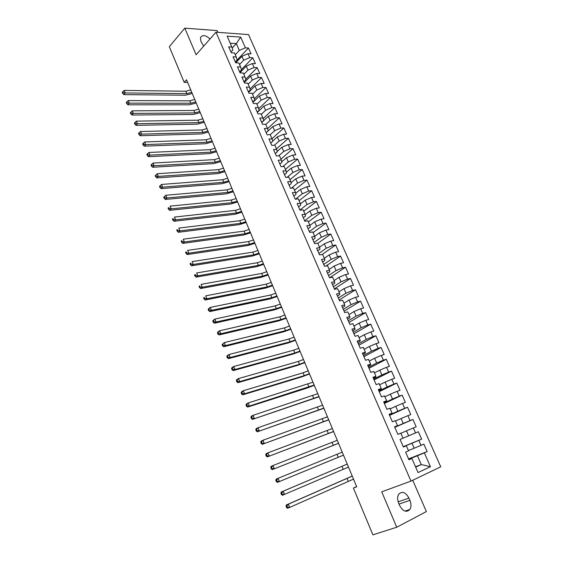 <?xml version="1.0" encoding="UTF-8"?>
<svg xmlns="http://www.w3.org/2000/svg" width="563" height="563" viewBox="0 0 563 563"><rect width="100%" height="100%" fill="white"/><g stroke="black" fill="none" stroke-linecap="round" stroke-linejoin="round"><path stroke-width="0.84" d="M217.909 32.337L217.156 30.606L184.798 28.15L169.308 46.68L184.192 82.36L187.634 82.437M440.745 466.811L248.536 34.603L215.988 32.19L410.976 481.098L440.745 466.811M410.976 481.098L381.721 491.83L396.753 527.235L426.367 511.57L412.742 480.253M415.515 466.769L421.3 464.559L430.449 466.699L424.333 452.856L427.148 451.589L423.84 444.116L421.018 445.354L418.823 440.372L421.645 439.154L418.358 431.737L415.529 432.926L413.341 427.979L416.177 426.803L412.918 419.442L410.075 420.582L407.908 415.67L410.751 414.544L407.513 407.232L404.663 408.33L402.51 403.453L405.36 402.376L402.144 395.113L399.287 396.162L397.147 391.32L400.011 390.293L396.816 383.079L393.952 384.079L391.827 379.272L394.698 378.287L391.524 371.13L388.653 372.087L386.542 367.308L389.42 366.372L386.274 359.264L383.389 360.172L381.299 355.429L384.184 354.542L381.06 347.484L378.167 348.342L376.084 343.634L378.983 342.79L375.88 335.78L372.973 336.597L370.911 331.924L373.818 331.121L370.735 324.161L367.822 324.935L365.774 320.291L368.688 319.538L365.626 312.62L362.706 313.352L360.672 308.742L363.592 308.031L360.552 301.163L357.625 301.852L355.605 297.271L358.532 296.602L355.513 289.783L352.579 290.431L350.573 285.877L353.508 285.251L350.51 278.481L347.568 279.086L345.569 274.568L348.511 273.977L345.534 267.249L342.593 267.819L340.608 263.329L343.557 262.78L340.601 256.102L337.645 256.622L335.682 252.168L338.637 251.661L335.696 245.032L332.74 245.51L330.784 241.091L333.746 240.619L330.826 234.032L327.863 234.475L325.921 230.077L328.891 229.648L325.991 223.103L323.014 223.511L321.086 219.141L324.063 218.754L321.184 212.251L318.208 212.617L316.293 208.282L319.27 207.93L316.413 201.47L313.429 201.8L311.522 197.493L314.513 197.184L311.67 190.766L308.679 191.054L306.793 186.775L309.784 186.501L306.962 180.125L303.964 180.385L302.085 176.135L305.09 175.895L302.282 169.562L299.284 169.78L297.419 165.557L300.424 165.353L297.637 159.062L294.625 159.245L292.774 155.05L295.786 154.888L293.02 148.639L290.008 148.787L288.165 144.621L291.184 144.487L288.432 138.28L285.413 138.392L283.583 134.254L286.609 134.156L283.879 127.984L280.853 128.061L279.037 123.951L282.063 123.888L279.354 117.766L276.32 117.808L274.519 113.719L277.552 113.691L274.857 107.603L271.816 107.61L270.022 103.557L273.062 103.557L270.388 97.512L267.348 97.49L265.567 93.458L268.607 93.493L265.947 87.483L262.9 87.427L261.133 83.423L264.181 83.493L261.535 77.518L258.487 77.434L256.728 73.45L259.775 73.556L257.15 67.623L254.096 67.504L252.351 63.549L255.405 63.682L252.794 57.785L249.74 57.63L248.001 53.703L251.063 53.872L248.473 48.01L235.32 61.965M430.449 466.699L418.049 472.568L411.884 458.479L408.822 459.492M232.209 48.052L236.326 43.583L240.675 37.116L227.135 36.159L231.886 47.018L228.719 46.828L231.323 52.802L234.497 52.978L236.235 56.962L233.068 56.8L235.693 62.817L238.86 62.957L240.612 66.969L237.452 66.842L240.091 72.894L243.251 73L245.018 77.04L241.858 76.948L244.518 83.043L247.678 83.113L249.458 87.181L246.298 87.117L248.98 93.254L252.133 93.289L253.92 97.385L250.767 97.357L253.463 103.536L256.615 103.536L258.41 107.653L255.271 107.667L257.981 113.881L261.126 113.853L262.935 117.998L259.796 118.04L262.527 124.296L265.666 124.233L267.488 128.406L264.357 128.484L267.101 134.782L270.24 134.684L272.077 138.885L268.945 138.998L271.711 145.338L274.843 145.205L276.686 149.434L273.562 149.582L276.349 155.972L279.473 155.796L281.338 160.054L278.213 160.237L281.021 166.669L284.139 166.458L286.011 170.744L282.9 170.969L285.722 177.444L288.833 177.19L290.719 181.504L287.609 181.772L290.459 188.288L293.562 188L295.462 192.342L292.359 192.645L295.223 199.203L298.32 198.88L300.234 203.25L297.137 203.595L300.023 210.196L303.112 209.837L305.04 214.236L301.951 214.616L304.85 221.266L307.94 220.865L309.875 225.299L306.793 225.721L309.713 232.413L312.796 231.97L314.752 236.432L311.67 236.896L314.611 243.638L317.687 243.153L319.657 247.65L316.582 248.149L319.545 254.94L322.613 254.413L324.591 258.938L321.529 259.48L324.513 266.32L327.575 265.75L329.566 270.303L326.512 270.894L329.517 277.777L332.571 277.165L334.577 281.753L331.523 282.38L334.549 289.319L337.596 288.664L339.616 293.281L336.575 293.956L339.623 300.938L342.663 300.241L344.697 304.893L341.664 305.61L344.732 312.641L347.765 311.895L349.813 316.582L346.78 317.342L349.876 324.422L352.895 323.641L354.964 328.356L351.938 329.165L355.056 336.294L358.068 335.464L360.151 340.214L357.139 341.065L360.271 348.251L363.283 347.371L365.373 352.156L362.368 353.05L365.528 360.285L368.526 359.363L370.637 364.184L367.639 365.127L370.82 372.41L373.811 371.439L375.936 376.295L372.945 377.287L376.147 384.628L379.131 383.607L381.271 388.498L378.294 389.54L381.517 396.929L384.494 395.859L386.647 400.786L383.677 401.876L386.929 409.322L389.892 408.203L392.066 413.165L389.103 414.305L392.376 421.807L395.332 420.638L397.52 425.635L394.564 426.824L397.865 434.376L400.807 433.158L403.009 438.19L400.068 439.429L403.389 447.043L406.331 445.776L408.548 450.843L405.613 452.138L408.963 459.802L411.884 458.479M240.675 37.116L245.405 47.827L248.473 48.01M356.625 486.58L353.388 488.051L356.71 486.777L186.515 79.77L184.192 82.36M235.749 62.824L241.907 56.293L243.638 60.227L239.549 64.527M248.001 53.703L241.907 56.293M249.74 57.63L243.638 60.227M231.886 47.018L232.836 50.044L230.992 52.042M239.979 72.641L246.235 66.145L247.973 70.101L243.849 74.358M252.351 63.549L246.235 66.145M254.096 67.504L247.973 70.101M236.235 56.962L237.157 59.924L235.292 61.902M244.279 82.487L250.591 76.061L252.344 80.045L248.177 84.253M256.728 73.45L250.591 76.061M258.487 77.434L252.344 80.045M240.612 66.969L241.506 69.868L239.627 71.818M248.607 92.395L254.976 86.033L256.735 90.045L252.534 94.211M261.133 83.423L254.976 86.033M262.9 87.427L256.735 90.045M245.018 77.04L245.876 79.869L243.983 81.804M252.956 102.367L259.388 96.076L261.162 100.115L256.918 104.232M265.567 93.458L259.388 96.076M267.348 97.49L261.162 100.115M249.458 87.181L250.282 89.946L248.367 91.86M257.34 112.41L263.829 106.182L265.616 110.249L261.331 114.317M270.022 103.557L263.829 106.182M271.816 107.61L265.616 110.249M253.92 97.385L254.715 100.08L252.787 101.973M261.746 122.509L268.298 116.358L270.099 120.447L265.771 124.472M274.519 113.719L268.298 116.358M276.32 117.808L270.099 120.447M258.41 107.653L259.177 110.285L257.228 112.157M268.178 130.841L272.802 126.598L274.61 130.715L270.24 134.691M279.037 123.951L272.802 126.598M280.853 128.061L274.61 130.715M262.935 117.998L263.674 120.552L261.704 122.403M272.682 141.081L277.327 136.908L279.149 141.046L274.47 145.219M283.583 134.254L277.327 136.908M285.413 138.392L279.149 141.046M267.488 128.406L268.192 130.89L266.2 132.72M277.221 151.384L281.887 147.281L283.717 151.447L278.685 155.838M288.165 144.621L281.887 147.281M290.008 148.787L283.717 151.447M272.077 138.885L272.745 141.299L270.733 143.108M281.789 161.757L286.476 157.724L288.319 161.919L282.9 166.542M292.774 155.05L286.476 157.724M294.625 159.245L288.319 161.919M276.686 149.434L277.327 151.778L275.3 153.558M286.391 172.194L291.099 168.238L292.95 172.461L287.109 177.331M297.419 165.557L291.099 168.238M299.284 169.78L292.95 172.461M281.338 160.054L281.936 162.32L279.888 164.079M291.022 182.701L295.744 178.816L297.616 183.074L291.31 188.204M302.085 176.135L295.744 178.816M303.964 180.385L297.616 183.074M286.011 170.744L286.581 172.94L284.512 174.678M295.688 193.278L300.424 189.471L302.31 193.756L295.491 199.175M306.793 186.775L300.424 189.471M308.679 191.054L302.31 193.756M290.719 181.504L291.254 183.629L289.171 185.34M300.389 203.919L305.139 200.196L307.032 204.51L299.938 210.013M311.522 197.493L305.139 200.196M313.429 201.8L307.032 204.51M295.462 192.342L295.962 194.383L293.858 196.072M305.132 214.63L309.882 210.991L311.789 215.333L304.625 220.759M316.293 208.282L309.882 210.991M318.208 212.617L311.789 215.333M300.234 203.25L300.698 205.221L298.573 206.881M309.903 225.411L314.661 221.864L316.582 226.235L309.347 231.576M321.086 219.141L314.661 221.864M323.014 223.511L316.582 226.235M305.04 214.236L305.47 216.122L303.323 217.761M314.689 236.291L319.467 232.808L321.403 237.206L314.105 242.463M325.921 230.077L319.467 232.808M327.863 234.475L321.403 237.206M309.875 225.299L310.269 227.107L308.102 228.719M319.481 247.248L324.309 243.821L326.259 248.248L318.883 253.427M330.784 241.091L324.309 243.821M332.74 245.51L326.259 248.248M314.752 236.432L315.104 238.156L312.915 239.747M324.309 258.283L329.186 254.912L331.143 259.374L323.704 264.462M335.682 252.168L329.186 254.912M337.645 256.622L331.143 259.374M319.657 247.65L319.974 249.289L317.764 250.852M329.172 269.396L334.091 266.081L336.062 270.571L328.553 275.574M340.608 263.329L334.091 266.081M342.593 267.819L336.062 270.571M324.591 258.938L324.872 260.493L322.641 262.027M334.063 280.578L339.032 277.327L341.016 281.852L333.437 286.757M345.569 274.568L339.032 277.327M347.568 279.086L341.016 281.852M329.566 270.303L329.805 271.781L327.553 273.287M338.989 291.845L344.007 288.65L346.006 293.203L338.349 298.017M350.573 285.877L344.007 288.65M352.579 290.431L346.006 293.203M334.577 281.753L334.774 283.14L332.501 284.625M343.951 303.183L349.018 300.051L351.031 304.632L343.296 309.361M355.605 297.271L349.018 300.051M357.625 301.852L351.031 304.632M339.616 293.281L339.785 294.583L337.483 296.039M348.947 314.604L354.064 311.529L356.09 316.146L348.279 320.776M360.672 308.742L354.064 311.529M362.706 313.352L356.09 316.146M344.697 304.893L344.816 306.103L342.501 307.532M353.972 326.097L359.138 323.092L361.179 327.736L353.297 332.276M365.774 320.291L359.138 323.092M367.822 324.935L361.179 327.736M349.813 316.582L349.89 317.708L347.554 319.101M359.039 337.673L364.254 334.732L366.309 339.412L358.349 343.852M370.911 331.924L364.254 334.732M372.973 336.597L366.309 339.412M354.964 328.356L355 329.39L352.635 330.755M364.141 349.334L369.405 346.449L371.474 351.164L363.438 355.506M376.084 343.634L369.405 346.449M378.167 348.342L371.474 351.164M360.151 340.214L360.151 341.15L357.758 342.494M369.272 361.073L374.592 358.258L376.675 363.001L368.561 367.245M381.299 355.429L374.592 358.258M383.389 360.172L376.675 363.001M365.373 352.156L365.331 353.001L362.917 354.31M374.444 372.896L379.814 370.144L381.918 374.923L373.719 379.061M386.542 367.308L379.814 370.144M388.653 372.087L381.918 374.923M370.637 364.184L370.545 364.937L368.111 366.21M379.652 384.796L385.078 382.115L387.189 386.929L378.913 390.961M391.827 379.272L385.078 382.115M393.952 384.079L387.189 386.929M375.936 376.295L375.803 376.95L373.346 378.195M384.895 396.788L390.37 394.17L392.502 399.019L384.149 402.953M397.147 391.32L390.37 394.17M399.287 396.162L392.502 399.019M381.271 388.498L381.095 389.054L378.61 390.272M390.18 408.858L395.712 406.31L397.851 411.194L389.413 415.022M402.51 403.453L395.712 406.31M404.663 408.33L397.851 411.194M386.647 400.786L383.917 402.425M395.5 421.018L401.081 418.541L403.242 423.453L394.719 427.176M407.908 415.67L401.081 418.541M410.075 420.582L403.242 423.453M392.066 413.165L389.265 414.671M400.856 433.264L406.493 430.857L408.668 435.811L403.009 438.183M413.341 427.979L406.493 430.857M415.529 432.926L408.668 435.811M397.52 425.635L394.649 427.007M403.291 446.811L411.947 443.264L414.136 448.247L408.421 450.555M418.823 440.372L411.947 443.264M421.018 445.354L414.136 448.247M408.696 459.19L417.436 455.756L421.3 464.559L415.691 467.17M424.333 452.856L417.436 455.756M406.331 445.776L403.34 446.923M396.753 527.235L372.903 534.85L353.388 488.051M184.798 28.15L196.1 54.773L215.988 32.19M235.271 54.759L239.324 50.417L236.326 43.583L230.211 43.196M245.405 47.827L239.324 50.417M399.631 505.511C403.009 511.45 406.416 512.773 409.85 509.48C411.314 506.974 411.335 503.927 409.92 500.331L408.956 498.093C405.557 492.146 402.137 490.859 398.695 494.23C397.295 496.693 397.281 499.698 398.66 503.238L399.631 505.511M210.034 38.953C205.53 34.99 202.328 34.582 200.442 37.721L200.878 41.275L203.715 46.124M427.148 451.589L408.569 458.901M421.645 439.154L403.242 446.698M412.918 419.442L394.797 427.352M407.513 407.232L389.568 415.367M402.144 395.113L384.374 403.474M396.816 383.079L379.216 391.651M391.524 371.13L374.092 379.919M386.274 359.264L369.011 368.265M381.06 347.484L363.958 356.689M375.88 335.78L358.941 345.196M370.735 324.161L353.958 333.782M365.626 312.62L349.004 322.437M360.552 301.163L344.092 311.177M355.513 289.783L339.207 299.988M350.51 278.481L334.359 288.875M345.534 267.249L329.686 277.742M340.601 256.102L325.97 266.046M335.696 245.032L322.135 254.497M330.826 234.032L317.785 243.371M325.991 223.103L313.07 232.589M321.184 212.251L308.383 221.885M316.413 201.47L303.731 211.252M311.67 190.766L299.108 200.681M306.962 180.125L294.519 190.188M302.282 169.562L289.959 179.759M297.637 159.062L285.427 169.4M293.02 148.639L280.923 159.104M288.432 138.28L276.447 148.878M283.879 127.984L271.999 138.716M279.354 117.766L267.559 128.645M274.857 107.603L263.125 118.652M270.388 97.512L258.727 108.722M265.947 87.483L254.356 98.856M261.535 77.518L250.014 89.053M257.15 67.623L245.707 79.306M252.794 57.785L241.428 69.622M353.515 479.127L289.635 507.439L287.623 508.227L286.595 507.566L287.397 507.249L286.884 505.947L286.074 506.264L286.595 507.566M352.248 476.108L288.347 504.181L289.635 507.439L287.397 507.249M286.884 505.947L288.347 504.181L286.335 504.976L352.227 476.052M286.335 504.976L286.074 506.264M348.476 467.079L282.485 495.257L281.451 494.574L282.246 494.244L281.732 492.949L280.937 493.279L281.451 494.574M281.732 492.949L283.196 491.203L281.211 492.027L347.216 464.074L283.196 491.203L284.484 494.434L282.246 494.244M281.211 492.027L280.937 493.279M343.472 455.122L277.39 482.378L343.486 455.143M342.234 452.145L278.087 478.318L279.361 481.527L277.137 481.337L276.623 480.049L275.842 480.394L276.349 481.675L277.137 481.337M275.842 480.394L276.123 479.176L278.087 478.318L276.623 480.049M276.349 481.675L277.39 482.378M338.511 443.243L272.33 469.598L338.539 443.313M337.272 440.287L273.013 465.531L274.28 468.719L272.063 468.522L271.556 467.248L270.775 467.6L271.282 468.873L272.063 468.522M270.775 467.6L271.07 466.417L273.013 465.531L271.556 467.248M271.282 468.873L272.33 469.598M333.577 431.448L267.305 456.917L333.62 431.554M332.346 428.513L267.981 452.835L269.234 456.002L267.024 455.798L266.517 454.531L265.75 454.904L266.25 456.164L267.024 455.798M265.75 454.904L266.053 453.757L267.981 452.835L266.517 454.531M266.25 456.164L267.305 456.917M328.679 419.731L262.316 444.32L328.736 419.878M327.455 416.817L262.984 440.231L264.23 443.377L262.02 443.172L261.521 441.913L260.76 442.293L261.26 443.553L262.02 443.172M260.76 442.293L261.077 441.181L262.984 440.231L261.521 441.913M261.26 443.553L262.316 444.32M323.809 408.098L257.361 431.814L323.887 408.281M322.599 405.198L258.016 427.725L259.254 430.843L257.059 430.639L256.559 429.386L255.806 429.78L256.299 431.026L257.059 430.639M255.806 429.78L256.13 428.703L258.016 427.725L256.559 429.386M256.299 431.026L257.361 431.814M318.975 396.535L252.449 419.4L319.073 396.767M317.771 393.664L253.09 415.304L254.321 418.4L252.125 418.189L251.633 416.951L250.887 417.352L251.379 418.59L252.125 418.189M250.887 417.352L251.225 416.31L253.09 415.304L251.633 416.951M251.379 418.59L252.449 419.4M314.175 385.057L249.423 406.043L247.565 407.077L307.138 388.069L314.288 385.324M312.979 382.2L248.199 402.974L249.423 406.043L247.234 405.832L246.749 404.607L246.01 405.015L246.495 406.247L247.234 405.832M246.01 405.015L246.355 404.009L248.199 402.974L246.749 404.607M246.495 406.247L247.565 407.077M309.411 373.656L304.259 375.627L244.553 393.783L242.723 394.839L302.401 376.668L309.537 373.959M308.221 370.813L303.077 372.783L243.343 390.729L244.553 393.783L242.371 393.565L241.893 392.348L241.161 392.77L241.64 393.994L242.371 393.565M241.161 392.77L241.52 391.792L243.343 390.729L241.893 392.348M241.64 393.994L242.723 394.839M304.674 362.326L299.537 364.275L239.725 381.601L237.91 382.692L297.686 365.338L304.815 362.671M303.492 359.511L298.355 361.446L238.522 378.575L239.725 381.601L237.551 381.39L237.072 380.173L236.347 380.609L236.826 381.82L237.551 381.39M236.347 380.609L236.713 379.666L238.522 378.575L237.072 380.173M236.826 381.82L237.91 382.692M299.966 351.08L294.836 352.994L234.933 369.511L233.131 370.623L293.006 354.078L300.128 351.453M298.798 348.279L293.668 350.186L233.736 366.506L234.933 369.511L232.758 369.293L232.287 368.089L231.569 368.54L232.047 369.743L232.758 369.293M231.569 368.54L231.942 367.625L233.736 366.506L232.287 368.089M232.047 369.743L233.131 370.623M295.293 339.897L290.17 341.79L230.168 357.505L228.388 358.645L288.362 342.902L295.469 340.319M294.132 337.117L289.009 339.003L228.986 354.521L230.168 357.505L228.008 357.287L227.529 356.09L226.826 356.548L227.297 357.744L228.008 357.287M226.826 356.548L227.213 355.668L228.986 354.521L227.529 356.09M227.297 357.744L228.388 358.645M290.649 328.799L285.54 330.664L225.439 345.591L223.68 346.752L283.745 331.797L290.839 329.249M289.495 326.033L284.385 327.891L224.264 342.621L225.439 345.591L223.286 345.365L222.814 344.176L222.111 344.647L222.582 345.83L223.286 345.365M222.111 344.647L224.264 342.621L222.814 344.176M222.582 345.83L223.68 346.752M286.039 317.771L280.937 319.608L220.745 333.753L219.007 334.943L279.157 320.762L286.243 318.257M284.892 315.02L279.79 316.856L219.577 330.805L220.745 333.753L218.599 333.528L218.127 332.346L217.438 332.824L217.902 334.007L218.599 333.528M217.438 332.824L217.839 332.008L219.577 330.805L218.127 332.346M217.902 334.007L219.007 334.943M281.458 306.814L276.363 308.63L216.086 322.001L214.362 323.218L274.603 309.805L281.676 307.335M280.318 304.083L275.223 305.892L214.925 319.073L216.086 322.001L213.94 321.769L213.476 320.6L212.793 321.093L213.25 322.261L213.94 321.769M212.793 321.093L213.208 320.298L214.925 319.073L213.476 320.6M213.25 322.261L214.362 323.218M276.905 295.927L271.816 297.714L211.456 310.333L209.753 311.571L270.078 298.911L277.137 296.483M275.771 293.217L270.69 294.998L210.302 307.426L211.456 310.333L209.316 310.1L208.859 308.932L208.176 309.432L208.634 310.6L209.316 310.1M208.176 309.432L208.599 308.672L210.302 307.426L208.859 308.932M208.634 310.6L209.753 311.571M272.386 285.11L267.305 286.877L206.86 298.742L205.171 300.009L265.581 288.094L272.633 285.708M271.26 282.422L266.179 284.181L205.713 295.856L206.86 298.742L204.728 298.51L204.27 297.355L203.595 297.862L204.052 299.016L204.728 298.51M203.595 297.862L204.27 297.355M204.052 299.016L205.171 300.009M267.889 274.371L262.822 276.109L202.293 287.236L200.625 288.523L261.112 277.348L268.157 274.997M266.771 271.697L261.704 273.428L201.153 284.364L202.293 287.236L200.168 286.996L199.717 285.849L199.049 286.37L199.499 287.517L200.168 286.996M199.049 286.37L199.717 285.849M199.499 287.517L200.625 288.523M263.428 263.695L258.368 265.412L197.761 275.807L196.107 277.123L256.672 266.672L263.702 264.357M262.316 261.035L257.256 262.745L196.628 272.956L197.761 275.807L195.642 275.567L195.192 274.427L194.531 274.955L194.981 276.095L195.642 275.567M194.531 274.955L195.192 274.427M194.981 276.095L196.107 277.123M258.994 253.09L253.941 254.779L193.257 264.455L191.624 265.792L252.259 256.066L259.283 253.786M257.889 250.451L252.836 252.133L192.138 261.626L193.257 264.455L191.146 264.216L190.695 263.083L190.048 263.618L190.491 264.751L191.146 264.216M190.048 263.618L190.695 263.083M190.491 264.751L191.624 265.792M254.589 242.554L249.543 244.222L188.788 253.181L187.169 254.546L247.882 245.524L254.891 243.279M253.491 239.929L248.452 241.59L187.676 250.373L188.788 253.181L186.684 252.942L186.233 251.816L185.593 252.365L186.036 253.484L186.684 252.942M185.593 252.365L186.233 251.816M186.036 253.484L187.169 254.546M250.211 232.09L245.172 233.729L184.347 241.984L182.743 243.378L243.526 235.053L250.528 232.85M249.12 229.479L244.089 231.119L183.242 239.198L184.347 241.984L182.243 241.745L181.807 240.626L181.166 241.182L181.603 242.301L182.243 241.745M181.166 241.182L181.807 240.626M181.603 242.301L182.743 243.378M245.862 221.688L240.837 223.307L179.935 230.872L178.351 232.28L239.205 224.651L246.193 222.476M244.778 219.098L239.754 220.71L178.837 228.099L179.935 230.872L177.845 230.619L177.401 229.514L176.768 230.084L177.211 231.189L177.845 230.619M176.768 230.084L177.401 229.514M177.211 231.189L178.351 232.28M241.541 211.35L236.523 212.948L175.557 219.83L173.988 221.259L234.905 214.313L241.886 212.174M240.464 208.774L235.447 210.365L174.467 217.079L175.557 219.83L173.467 219.577L173.031 218.479L172.405 219.056L172.841 220.154L173.467 219.577M172.405 219.056L173.031 218.479M172.841 220.154L173.988 221.259M237.248 201.082L232.237 202.652L171.208 208.859L169.653 210.316L230.633 204.038L237.6 201.934M236.179 198.528L231.168 200.09L170.125 206.128L171.208 208.859L169.125 208.606L168.689 207.515L168.07 208.099L168.506 209.19L169.125 208.606M168.07 208.099L168.689 207.515M168.506 209.19L169.653 210.316M232.976 190.878L227.98 192.426L166.887 197.965L165.346 199.443L226.389 193.834L233.349 191.765M231.914 188.338L226.917 189.886L165.811 195.255L166.887 197.965L164.811 197.712L164.382 196.628L163.763 197.219L164.192 198.303L164.811 197.712M164.192 198.303L165.346 199.443M165.811 195.255L164.382 196.628M228.74 180.737L223.743 182.264L162.594 187.148L161.067 188.647L222.174 183.686L229.12 181.652M227.684 178.218L222.695 179.738L161.525 184.453L162.594 187.148L160.525 186.888L160.096 185.811L159.491 186.416L159.913 187.493L160.525 186.888M159.913 187.493L161.067 188.647M161.525 184.453L160.096 185.811M224.524 170.666L219.542 172.172L158.33 176.402L156.824 177.915L217.987 173.608L224.919 171.609M223.476 168.154L218.493 169.653L157.267 173.721L158.33 176.402L156.268 176.142L155.838 175.072L155.24 175.684L155.662 176.754L156.268 176.142M155.662 176.754L156.824 177.915M157.267 173.721L155.838 175.072M220.337 160.652L215.362 162.137L154.093 165.726L152.601 167.267L213.82 163.594L220.745 161.623M219.296 158.161L214.32 159.639L153.045 163.066L154.093 165.726L152.038 165.466L151.616 164.403L151.018 165.022L151.44 166.085L152.038 165.466M151.44 166.085L152.601 167.267M153.045 163.066L151.616 164.403M216.178 150.701L211.209 152.165L149.892 155.121L148.414 156.683L209.682 153.643L216.6 151.707M215.143 148.224L210.175 149.681L148.843 152.482L149.892 155.121L147.837 154.86L147.415 153.805L146.83 154.431L147.246 155.487L147.837 154.86M147.246 155.487L148.414 156.683M148.843 152.482L147.415 153.805M212.047 140.82L207.085 142.256L145.711 144.585L144.248 146.169L205.572 143.748L212.476 141.848M211.012 138.357L206.058 139.793L144.67 141.967L145.711 144.585L143.664 144.325L143.248 143.276L142.664 143.91L143.079 144.958L143.664 144.325M143.079 144.958L144.248 146.169M144.67 141.967L143.248 143.276M207.937 130.989L202.983 132.411L141.559 134.121L140.117 135.725L201.484 133.924L208.38 132.052M206.91 128.547L201.962 129.962L140.525 131.517L141.559 134.121L139.518 133.86L139.103 132.819L138.526 133.459L138.941 134.501L139.518 133.86M138.941 134.501L140.117 135.725M140.525 131.517L139.103 132.819M203.855 121.228L198.908 122.628L137.435 123.726L136.007 125.352L197.423 124.156L204.306 122.312M202.835 118.793L197.894 120.186L136.408 121.144L137.435 123.726L135.401 123.459L134.993 122.424L134.423 123.079L134.831 124.113L135.401 123.459M134.831 124.113L136.007 125.352M136.408 121.144L134.993 122.424M199.795 111.523L194.861 112.903L133.34 113.402L131.925 115.042L193.391 114.444L200.259 112.642M198.781 109.109L193.855 110.482L132.319 110.834L133.34 113.402L131.313 113.135L130.905 112.107L130.342 112.762L130.743 113.789L131.313 113.135M130.743 113.789L131.925 115.042M132.319 110.834L130.905 112.107M195.762 101.882L190.836 103.24L129.272 103.142L127.871 104.802L189.379 104.802L196.241 103.022M194.756 99.475L189.837 100.833L128.258 100.587L129.272 103.142L127.245 102.874L126.844 101.854L126.281 102.515L126.689 103.536L127.245 102.874M126.689 103.536L127.871 104.802M128.258 100.587L126.844 101.854M191.758 92.297L186.839 93.634L125.232 92.951L123.839 94.626L185.389 95.21L192.243 93.465M190.758 89.911L185.839 91.241L124.226 90.418L125.232 92.951L123.213 92.684L122.811 91.663L122.255 92.339L122.657 93.352L123.213 92.684M122.657 93.352L123.839 94.626M124.226 90.418L122.811 91.663M399.026 504.089L409.92 500.331M398.154 501.851L408.956 498.093M348.286 481.358L347.026 478.332M343.261 469.289L342.008 466.284M338.272 457.297L337.026 454.313M333.31 445.389L332.079 442.427M328.384 433.566L327.159 430.618M323.493 421.821L322.275 418.893M318.637 410.153L317.426 407.253M313.816 398.569L312.613 395.683M309.024 387.062L307.827 384.198M304.259 375.627L303.077 372.783M299.537 364.275L298.355 361.446M294.836 352.994L293.668 350.186M290.17 341.79L289.009 339.003M285.54 330.664L284.385 327.891M280.937 319.608L279.79 316.856M276.363 308.63L275.223 305.892M271.816 297.714L270.69 294.998M267.305 286.877L266.179 284.181M262.822 276.109L261.704 273.428M258.368 265.412L257.256 262.745M253.941 254.779L252.836 252.133M249.543 244.222L248.452 241.59M245.172 233.729L244.089 231.119M240.837 223.307L239.754 220.71M236.523 212.948L235.447 210.365M232.237 202.652L231.168 200.09M227.98 192.426L226.917 189.886M223.743 182.264L222.695 179.738M219.542 172.172L218.493 169.653M215.362 162.137L214.32 159.639M211.209 152.165L210.175 149.681M207.085 142.256L206.058 139.793M202.983 132.411L201.962 129.962M198.908 122.628L197.894 120.186M194.861 112.903L193.855 110.482M190.836 103.24L189.837 100.833M186.839 93.634L185.839 91.241M404.987 511.113L409.85 509.48"/></g></svg>
